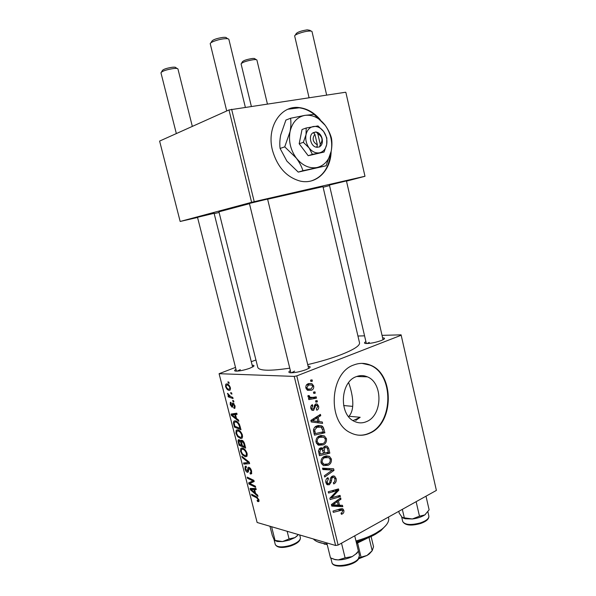 <?xml version="1.0" encoding="UTF-8"?>
<svg xmlns="http://www.w3.org/2000/svg" width="596" height="596" viewBox="0 0 596 596"><rect width="100%" height="100%" fill="white"/><g stroke="black" fill="none" stroke-linecap="round" stroke-linejoin="round"><path stroke-width="0.89" d="M320.231 119.647C314.263 112.704 307.387 108.703 299.617 107.638C281.133 104.665 266.308 126.993 272.432 150.199C277.296 166.992 286.542 177.288 300.183 181.08C316.372 184.924 330.743 170.672 331.13 151.615M315.969 115.862C310.814 111.266 305.219 108.584 299.177 107.809L287.965 109.224M348.63 382.625C352.169 392.451 355.752 408.752 348.973 416.254L360.163 417.289L353.033 420.612M366.711 421.528C382.699 415.188 383.101 382.833 367.36 376.836C363.679 375.242 359.939 375.197 356.14 376.702C340.234 382.058 338.751 414.578 354.225 421.283C358.352 423.302 362.51 423.383 366.711 421.528M355.76 420.448L360.163 417.289M369.9 433.136C394.224 423.108 394.44 373.99 370.392 365.132C364.968 362.852 359.448 362.8 353.83 364.961C329.692 372.716 326.995 422.221 350.403 432.718C356.862 435.967 363.359 436.101 369.9 433.136M357.801 435.095C361.787 435.505 365.668 434.834 369.431 433.083C393.755 423.063 393.971 373.983 369.93 365.125L361.981 363.374M197.522 217.294L214.106 213.301M249.389 203.452L267.589 199.057M329.417 185.051L346.447 180.908M382.625 337.843C384.658 337.939 385.053 338.431 383.794 339.333L381.291 340.54C375.07 342.67 369.818 343.654 365.527 343.482C364.007 343.214 364.134 342.603 365.922 341.642M308.125 366.279C310.367 366.391 310.754 366.994 309.272 368.082L306.001 369.676C299.721 371.882 294.439 372.91 290.178 372.761C288.367 372.478 288.427 371.77 290.371 370.623M252.16 365.214C254.112 365.244 254.507 365.698 253.36 366.57L249.687 368.298C243.839 370.28 239.138 371.219 235.591 371.114C234.161 370.906 234.295 370.317 236.001 369.349M267.626 199.206L322.972 186.637L359.537 342.842C359.939 345.695 353.845 349.614 341.247 354.613C331.54 358.323 320.365 361.653 307.715 364.61M289.768 368.157C270.018 371.107 259.364 370.876 257.8 367.456L218.926 211.811L249.441 203.676M343.624 405.533L352.713 406.368M357.935 336.025L364.566 335.839M382.058 335.362L401.093 334.84L436.391 490.411L401.093 334.84M319.434 435.952L324.41 435.929L326.466 438.723C326.742 441.725 325.662 443.782 323.241 444.884L318.443 445.212L316.044 442.232C315.768 439.096 316.901 437.01 319.434 435.952M319.203 421.648L322.272 421.975L322.607 423.369L311.246 421.975L310.859 420.396L320.432 414.376L320.745 415.665L318.137 417.252L319.203 421.648L314.733 421.171L322.272 421.975M343.832 510.385C344.145 512.061 343.639 513.253 342.32 513.961L341.419 514.318L340.986 513.126L341.851 512.798L342.693 510.899L342.186 510.109L333.291 512.351L332.978 511.077L340.435 508.857L342.886 508.895L343.832 510.385L339.288 509.424M332.352 476.159L334.609 476.197L336.122 478.566C336.628 481.158 335.839 482.954 333.753 483.952L333.328 482.753L334.684 481.717L334.974 479.042L333.976 477.411L332.747 477.381L331.979 478.126L331.115 482.246L329.335 484.742L327.197 484.749L325.893 482.618C325.468 480.354 326.131 478.692 327.875 477.642L328.5 478.767L327.055 482.089L327.889 483.505L328.962 483.505L329.722 482.596L330.206 479.907C330.326 478.104 331.041 476.852 332.352 476.159M322.51 468.165L333.611 468.776L333.998 470.386L324.671 477.031L324.358 475.742L332.367 470.05L322.846 469.544L322.51 468.165M324.41 456.409L329.446 456.35L331.398 459.054C331.667 462.049 330.594 464.113 328.187 465.26L323.427 465.67L321.043 462.734C320.775 459.613 321.892 457.505 324.41 456.409M310.561 380.136L312.066 379.868L312.386 381.164L310.881 381.47L310.561 380.136M235.509 367.412L219.09 373.699L294.215 376.404L296.786 375.875L338.133 545.057L436.391 490.411M296.786 375.875L401.056 335.28M324.731 446.151L327.241 446.233L328.642 448.259L329.826 453.154L319.471 455.702L318.45 450.762L320.29 448.021L322.421 447.976L323.114 448.602L324.731 446.151M339.489 505.207L342.469 505.319L342.797 506.675L331.763 506.101L331.391 504.559L340.666 497.906L340.972 499.165L338.446 500.923L339.489 505.207L338.148 504.901M333.849 497.116L340.063 495.395L340.368 496.662L330.169 499.56L329.841 498.226L337.254 490.56L328.582 493.048L328.269 491.76L338.491 488.906L338.811 490.232L331.443 497.906L333.849 497.116M318.569 406.122C318.979 408.104 318.413 409.474 316.871 410.234L316.29 409.057L317.653 406.442L316.878 405.228L315.567 405.757L313.6 410.383L312.08 410.361L310.859 408.551C310.456 406.725 310.963 405.429 312.364 404.669L312.803 405.906L311.79 408.223L312.416 409.132L313.682 408.782L314.576 405.168L315.738 403.961L317.184 404.006L318.569 406.122L317.526 406.032M323.293 427.28L324.894 432.793L314.457 435.155L313.451 430.424C313.757 428.099 314.852 426.609 316.744 425.939L321.862 425.902L323.293 427.28L320.946 427.012M308.192 383.735L311.909 383.69L313.69 385.962C313.965 388.1 313.243 389.516 311.529 390.224L307.536 390.283L305.86 388.003C305.621 385.813 306.404 384.39 308.192 383.735M313.466 392.131L314.971 391.848L315.284 393.137L313.794 393.457L313.466 392.131M313.116 397.368L316.178 396.824L316.491 398.128L308.832 399.625L308.512 398.314L310.106 398.016L307.946 396.586L307.998 395.595L309.272 395.64L309.987 397.271L313.116 397.368M315.582 400.855L317.079 400.557L317.392 401.846L315.902 402.173L315.582 400.855M237.655 429.865C239.592 430.111 241.194 431.884 242.453 435.169L242.177 438.097L240.747 438.559L237.655 436.652L235.912 433.277L236.195 430.275L237.655 429.865M236.5 418.474L238.527 420.031L238.84 421.283L231.434 415.449L231.077 414.049L236.783 413.192L237.074 414.354L235.495 414.54L236.5 418.474M258.91 499.806L258.873 501.512L257.479 501.415L257.114 500.267L258.105 500.424L258.15 499.545L256.593 497.764L251.847 495.373L251.557 494.248L256.466 496.706L258.91 499.806M248.89 467.286C250.111 467.733 251.013 469 251.594 471.086L251.557 473.775L250.342 474.021L249.977 472.874L250.834 472.77L250.849 470.862L249.24 468.434L248.823 468.553L248.465 471.347L247.437 472.345C246.349 471.98 245.545 470.855 245.03 468.978L245.15 466.437L246.141 466.206L246.491 467.346L245.82 467.48L245.753 469.164L247.452 471.123L248.018 467.525L248.89 467.286M241.857 456.268L249.255 462.191L249.627 463.643L243.861 464.105L243.57 462.965L248.502 462.563L242.17 457.482L241.857 456.268M242.304 448.095C244.256 448.408 245.857 450.203 247.117 453.489L246.871 456.327L245.388 456.774L242.281 454.785L240.538 451.395L240.799 448.483L242.304 448.095M227.94 381.835L228.879 382.148L229.177 383.317L228.246 383.027L227.94 381.835M219.09 373.699L257.129 522.483L335.608 545.489L294.215 376.404M241.812 440.235C242.989 440.548 243.898 441.703 244.546 443.7L245.671 448.11L239.041 445.242L238.042 440.958L238.296 439.878L239.041 439.669L240.918 441.413L241.171 440.422L241.812 440.235M255.587 493.399L257.643 495.149L257.956 496.371L250.432 489.837L250.082 488.474L255.945 488.459L256.228 489.599L254.611 489.554L255.587 493.399M251.251 484.153L255.364 486.194L255.654 487.334L248.957 484.049L248.651 482.864L253.136 480.957L247.482 478.283L247.191 477.143L253.874 480.346L254.179 481.538L249.694 483.475L251.251 484.153M234.98 405.816L234.891 408.208L234.094 408.424L233.721 407.262L234.325 407.09L234.407 405.712L233.088 404.222L232.582 407.068L232.09 407.247L230.22 404.721L230.302 402.434L230.89 402.218L231.263 403.38L230.786 404.826L231.695 406.085L232.336 403.477L232.999 402.97L234.98 405.816M239.562 424.695L241 429.768L234.407 427.086L233.431 422.966L233.811 421.245L235.219 420.843C236.754 420.962 238.206 422.244 239.562 424.695M226.711 383.898C228.171 383.913 229.385 385.172 230.369 387.683L230.153 390.052L229.304 390.335C227.799 390.335 226.547 389.061 225.571 386.499L225.787 384.211L226.711 383.898M230.682 392.585L231.62 392.92L231.918 394.083L230.98 393.777L230.682 392.585M230.838 396.668L232.76 397.398L233.058 398.575L228.29 396.862L227.992 395.692L228.976 396.049L227.471 393.338L230.838 396.668M232.671 400.415L233.617 400.758L233.908 401.913L232.976 401.6L232.671 400.415M251.281 361.69L255.937 360.006M345.889 92.477L364.983 176.297L345.889 92.477M323.114 187.248L329.536 185.565M346.492 181.132L364.983 176.297M228.991 109.955L159.609 141.081L180.163 221.466L251.601 202.32L228.991 109.955L345.687 92.231M231.628 109.254L254.216 201.679L364.834 176.289M180.163 221.466L197.567 217.465M214.18 213.614L219.09 212.474M254.216 201.679L251.601 202.32M338.133 545.057L335.608 545.489M294.625 371.122L291.392 372.82M240.307 369.639L237.133 371.144M369.289 342.417L366.987 343.557M229.028 382.736L228.246 383.027M240.233 444.735L239.041 445.242M239.987 440.139L238.042 440.958M242.699 440.653L240.918 441.413M239.518 444.43L241.574 445.316L240.374 441.569L239.361 440.809L239.018 442.485L239.518 444.43M242.192 445.048L241.574 445.316M240.277 440.422L239.361 440.809M240.888 441.353L240.374 441.569M242.349 445.652L244.591 446.62L243.727 443.342L242.088 441.375L241.641 441.487L241.73 443.23L242.349 445.652M245.224 446.344L244.591 446.62M243.049 440.965L242.088 441.375M244.353 443.074L243.727 443.342M247.064 456.037L245.388 456.774M242.989 454.48L242.281 454.785M241.171 451.12L240.538 451.395M242.527 453.981L245.127 455.642L246.155 455.366L246.371 453.28C245.329 450.77 244.047 449.414 242.527 449.22L241.462 449.503L241.261 451.559L242.527 453.981M243.771 448.684L242.527 449.22M246.982 453.012L246.371 453.28M247.236 462.6L243.861 464.105M249.262 462.22L248.502 462.563M242.952 457.139L242.17 457.482M251.765 473.373L250.342 474.021M251.452 470.587L250.849 470.862M250.082 468.054L249.24 468.434M248.271 471.965L247.437 472.345M245.656 468.694L245.03 468.978M248.547 470.453L247.556 470.9M259.014 501.214L258.075 501.661M259.051 500.655L257.479 501.415M258.738 499.262L258.15 499.545M252.86 494.896L251.847 495.373M251.072 489.54L250.432 489.837M256.049 488.876L254.611 489.554M252.466 490.664L254.701 492.609L253.918 489.54L250.976 489.472L252.466 490.664M255.311 492.318L254.701 492.609M253.114 488.467L250.976 489.472M255.975 488.571L253.918 489.54M249.97 483.572L248.957 484.049M252.317 481.173L248.651 482.864M253.941 480.585L253.136 480.957M252.488 479.676L251.393 480.182M248.547 477.791L247.482 478.283M254.149 481.404L249.694 483.475M234.958 408.126L234.176 408.431M234.988 408.074L234.094 408.424M234.899 405.518L234.407 405.712M234.124 403.82L233.341 404.125L234.124 403.82M232.596 407.046L232.09 407.247M230.719 404.52L230.22 404.721M232.865 405.675L232.023 406.01M233.356 403.082L232.336 403.477M232.202 415.136L231.434 415.449M236.977 413.952L235.495 414.54M233.423 416.03L235.621 417.766L234.824 414.63L231.956 414.98L233.423 416.03M236.254 417.505L235.621 417.766M236.195 413.281L231.956 414.98M236.932 413.78L234.824 414.63M235.673 426.565L234.407 427.086M234.235 422.638L233.431 422.966M234.876 426.244L239.927 428.286L239.547 426.81C238.609 423.749 237.253 422.139 235.472 421.983L234.444 422.244L234.183 423.16L234.876 426.244M240.56 428.025L239.927 428.286M236.813 421.432L235.472 421.983M240.181 426.55L239.547 426.81M242.326 437.889L240.747 438.559M238.385 436.347L237.655 436.652M236.545 433.009L235.912 433.277M237.893 435.825L240.486 437.427L241.477 437.136L241.708 434.983C240.665 432.473 239.391 431.146 237.879 430.997L236.843 431.295L236.627 433.411L237.893 435.825M239.182 430.454L237.879 430.997M242.326 434.722L241.708 434.983M230.198 390L229.304 390.335M226.07 386.312L225.571 386.499M226.13 386.58C226.92 388.346 227.858 389.21 228.939 389.173L229.661 388.95L229.81 387.638C229.006 385.917 228.067 385.053 227.001 385.061L226.286 385.284L226.13 386.58M228.365 384.554L227.001 385.061M230.302 387.452L229.81 387.638M231.762 393.479L230.98 393.777M229.885 396.243L228.29 396.862M229.356 395.908L228.976 396.049M228.246 393.829L227.508 394.105M233.751 401.294L232.976 401.6M310.792 381.097L312.386 381.164M327.1 448.036L328.642 448.259M326.399 452.632L329.826 453.154M320.037 448.147L323.114 448.602M319.501 448.512L319.538 448.9M320.372 454.107L323.621 453.31L322.086 449.28L320.641 449.28L319.843 451.91L320.372 454.107L319.031 453.899M318.532 451.708L319.843 451.91M319.016 449.041L320.641 449.28M324.827 453.02L328.314 452.163L327.383 448.55L326.526 447.454L325.014 447.44L324.172 450.315L324.827 453.02L323.494 452.811M322.741 450.099L324.172 450.315M323.524 447.223L325.014 447.44M329.983 458.823L331.398 459.054M323.993 464.321L328.187 465.26M325.468 456.007L326.444 457.207M326.31 457.221L323.874 456.692M323.941 464.306L327.927 463.964C329.648 463.152 330.415 461.662 330.236 459.501L328.843 457.624L324.611 457.735C322.838 458.525 322.041 460.023 322.212 462.228L323.941 464.306L321.467 463.882M320.916 462.012L322.212 462.228M322.801 457.445L324.611 457.735M329.215 468.538L329.461 469.536M332.315 470.088L333.998 470.386M322.712 469L332.367 470.05M334.721 478.297L336.122 478.566M331.167 477.083L332.747 477.381M330.668 477.88L331.979 478.126M329.864 482L331.115 482.246M326.586 484.183L329.335 484.742M326.824 478.439L328.5 478.767M326.72 478.566L328.269 478.871M325.751 481.836L327.055 482.089M341.195 513.685L342.32 513.961M338.103 505.103L338.23 505.624L342.797 506.675M338.23 505.624L331.562 505.266M339.4 498.815L340.972 499.165M336.934 500.588L338.446 500.923M334.915 504.931L338.193 505.11L337.366 501.683L332.687 504.954L334.915 504.931M331.413 504.656L332.687 504.954M335.868 501.348L337.366 501.683M337.627 496.066L340.368 496.662M334.572 490.001L337.254 490.56M331.741 490.791L334.602 491.395M335.906 489.629L338.811 490.232M332.568 495.298L333.857 495.581M330.363 497.667L331.443 497.906M314.613 405.094L316.133 405.22M314.412 405.66L315.567 405.757M311.864 410.227L313.6 410.383M311.119 405.772L312.803 405.906M310.777 408.141L311.79 408.223M317.795 421.506L318.108 422.817M318.689 415.472L320.745 415.665M316.163 417.058L318.137 417.252M312.662 420.888L317.869 421.447L317.02 417.938L312.192 420.888L317.869 421.447M310.948 420.754L312.192 420.888M315.075 417.744L317.02 417.938M322.63 428.986L324.008 429.15M320.968 432.309L324.894 432.793M314.8 433.501L314.092 433.665M317.705 425.589L318.793 426.743M318.383 426.803L315.969 426.334M315.373 433.575L323.367 431.772L321.184 427.123L316.998 427.257L314.688 429.999L315.373 433.575L314.032 433.404M313.481 429.858L314.688 429.999M315.016 427.027L316.998 427.257M325.081 438.537L326.466 438.723M319.277 443.975L318.748 444.251L323.241 444.884M318.748 444.251L317.564 444.698M320.335 435.616L321.415 436.786M321.02 436.846L318.666 436.354M318.957 443.849L322.972 443.588C324.708 442.798 325.483 441.323 325.297 439.155L323.829 437.211L319.642 437.285C317.854 438.038 317.042 439.528 317.221 441.74L318.957 443.849L316.536 443.513M315.925 441.562L317.221 441.74M317.72 437.032L319.642 437.285M312.624 385.91L313.69 385.962M308.303 389.218L307.096 389.97L311.529 390.224M308.005 383.809L308.914 384.874M308.966 384.874L306.769 384.629M306.791 387.691L307.864 389.054L311.105 388.972L312.773 386.32L311.678 385.009L308.505 385.031L306.791 387.691L305.785 387.638M306.486 384.934L308.505 385.031M313.69 393.04L315.284 393.137M311.969 397.532L316.491 398.128M312.036 397.823L308.557 398.5M307.916 396.303L309.197 396.392M315.798 401.726L317.392 401.846M311.395 180.893C322.406 177.057 328.783 168.147 330.527 154.17M161.486 72.027L162.246 70.745C162.984 69.374 166.321 68.212 172.251 67.266C174.524 67.035 175.716 67.177 175.82 67.676L177.101 68.495M177.951 69.032L177.943 68.957C177.697 68.398 176.222 68.257 173.503 68.533C166.299 69.672 162.112 71.095 160.957 72.809L160.987 72.876M210.954 42.778L211.677 41.541C212.578 39.79 216.363 38.405 223.038 37.384C225.295 37.205 226.473 37.406 226.562 37.988L227.776 38.762M228.894 39.478L228.879 39.381C228.64 38.733 227.18 38.524 224.506 38.74C218.501 39.209 209.569 42.413 210.254 43.821L210.291 43.918M241.529 63.251L242.296 61.939C243.19 60.606 246.468 59.466 252.13 58.527C253.933 58.341 254.872 58.453 254.939 58.855L256.213 59.66M256.913 60.107L256.906 60.047C256.727 59.593 255.565 59.481 253.412 59.704C246.513 60.844 242.408 62.245 241.089 63.906L241.112 63.966M295.258 35.209L296.026 33.898C297.113 32.221 300.824 30.873 307.171 29.852L309.875 30.314L311.127 31.111M312.028 31.677L312.021 31.595C311.85 31.096 310.732 30.932 308.661 31.104C303.208 31.521 294.029 34.799 294.685 36.073L294.715 36.147M274.883 540.579L277.393 541.496L282.526 541.57L289.142 540.162L295.035 537.585L289.075 538.933L282.526 541.57L275.054 540.401L274.138 539.782L272.298 535.446L269.958 526.246M271.582 526.722L275.054 540.401M287.145 531.282L289.075 538.933M298.41 534.582L295.035 537.585L297.397 535.7M331.652 558.37L335.183 559.681L338.252 559.92C343.132 559.838 347.811 558.713 352.288 556.552L356.937 553.207L352.288 556.552L345.091 557.849L338.252 559.92L334.736 559.435L330.549 557.878M358.412 551.129L354.732 535.826L358.412 551.129L355.7 554.116M341.515 543.179L345.091 557.849M326.794 542.904L330.467 557.841M356.937 553.207L357.742 552.067M398.791 511.323L399.216 513.149L402.196 517.403L404.312 517.835L402.33 509.349M416.127 501.676L419.48 516.188L412.328 518.974L404.312 517.835M425.998 496.185L429.127 509.833L424.784 514.944L419.48 516.188M402.911 517.924L405.183 518.758L412.328 518.974C417.334 518.356 421.484 517.015 424.784 514.944L425.41 514.49M386.119 525.188L380.799 530.738L375.331 534.329C369.863 537.398 363.486 539.916 356.199 541.883M327.226 544.669L317.504 541.786M313.332 538.963C315.217 541.056 318.517 542.554 323.233 543.455L327.055 543.977M355.968 540.945C363.635 538.881 370.332 536.244 376.076 533.025L381.79 529.285C387.087 525.083 389.367 521.232 388.607 517.738L388.45 517.067M356.356 542.554L364.722 539.179M367.553 538.076L356.579 543.463M357.667 543.127L361.049 557.156L367.017 555.465L372.187 550.711L373.543 546.726L371.099 536.512M369.013 537.458L372.187 550.711M371.859 551.114L369.296 553.937L367.017 555.465L358.777 558.765M359.321 557.677L361.049 557.156M320.275 144.336L317.795 133.705L316.133 131.902L313.28 132.662C307.931 135.21 310.665 146.832 316.685 147.234L319.635 146.907L320.275 144.336C323.218 140.09 322.391 136.544 317.795 133.705M319.583 146.668C324.835 144.076 322.183 132.647 316.193 132.141M306.21 127.991L306.016 134.711L303.357 142.325L299.185 143.755L308.192 155.712L324.068 152.047L326.683 144.567L326.809 137.929L323.658 131.515L317.988 125.927L306.21 127.991L302.03 129.518L299.185 143.755M303.357 142.325L309.123 147.964L312.393 154.371L308.192 155.712M312.393 154.371L324.068 152.047M284.739 146.847L296.316 158.089C299.423 162.335 301.636 166.537 302.954 170.702L326.087 165.792L331.234 151.101C332.069 146.244 332.143 141.885 331.436 138.049C330.311 133.899 328.254 129.69 325.282 125.421C319.434 117.837 312.632 114.484 304.861 115.371C297.195 116.965 292.256 122.389 290.043 131.627C288.434 141.178 290.52 149.998 296.316 158.089C302.485 165.666 309.406 168.802 317.079 167.506C324.529 165.546 329.245 160.086 331.234 151.101C332.724 141.922 330.743 133.362 325.282 125.421L314.107 114.38L304.861 115.371L290.557 118.254C291.146 122.106 290.975 126.561 290.043 131.627L284.739 146.847L280.098 148.449C279.554 144.508 279.748 140.053 280.679 135.069L285.901 120.072L290.557 118.254M302.954 170.702L298.238 172.102L286.885 161.114L280.098 148.449M326.087 165.792L298.238 172.102M323.658 131.515C320.678 127.686 317.251 126.017 313.362 126.508C309.54 127.358 307.089 130.092 306.016 134.711C305.219 139.479 306.255 143.897 309.123 147.964C312.185 151.794 315.642 153.41 319.501 152.807C323.27 151.876 325.662 149.127 326.683 144.567C327.45 139.896 326.437 135.545 323.658 131.515M313.28 132.662L314.889 134.234L317.377 144.895L316.685 147.234M314.889 134.234C311.917 138.503 312.744 142.057 317.377 144.895M314.017 133.377L313.861 132.699L313.407 132.781M313.861 132.699L316.133 131.902M317.281 147.368L317.005 146.169M238.951 442.195L238.333 442.455M241.723 443.2L241.097 443.461M244.673 444.206L244.047 444.474M247.817 461.036L247.005 461.393M248.778 468.605L247.698 469.089M257.457 497.355L256.593 497.764M254.775 488.459L252.451 489.554M232.917 404.803L232.179 405.094M236.85 413.468L233.394 414.853M234.332 424.099L233.706 424.359M325.617 469.179L330.139 469.983M330.177 480.123L331.458 480.376M337.939 509.602L340.495 510.206M333.522 503.031L335.034 503.374M314.107 407.195L315.18 407.284M313.675 420.94L314.494 421.029M312.647 419.271L314.613 419.472M313.585 431.541L314.911 431.698M300.384 537.644C300.578 540.877 297.307 543.664 290.557 546.003C282.251 548.342 277.162 547.843 275.277 544.498C277.021 547.351 282.079 547.642 290.453 545.377C297.188 542.971 300.496 540.393 300.384 537.644L299.714 534.97M359.477 555.539L358.263 559.465C353.093 566.215 332.769 568.912 331.89 562.386C332.508 568.13 353.286 565.425 358.3 558.877L359.477 555.539L358.33 550.786M420.441 522.886C426.252 520.822 429.06 518.55 428.867 516.069C429.127 519.012 426.326 521.5 420.463 523.534C410.994 526.104 405.079 525.441 402.725 521.545C404.96 524.92 410.86 525.367 420.441 522.886M299.177 107.809L299.617 107.638M356.691 376.486L367.36 376.836M369.93 365.125L370.392 365.132M238.296 439.878L238.832 439.654M241.171 440.422L241.641 440.22M239.242 440.802L240.24 440.384M241.939 441.36L242.997 440.913M240.799 448.483L241.79 448.058M242.177 449.19L243.6 448.579M246.155 455.366L247.31 454.86M249.106 468.419L250.037 468.002M245.15 466.437L245.798 466.147M247.452 471.123L248.532 470.631M248.018 467.525L248.606 467.264M258.105 500.424L258.955 500.014M234.325 407.09L235.159 406.763M230.302 402.434L230.853 402.218M232.522 403.142L232.969 402.963M233.811 421.245L234.854 420.821M235.137 421.961L236.657 421.342M236.195 430.275L237.238 429.843M237.595 430.983L239.056 430.372M241.477 437.136L242.647 436.644M225.787 384.211L226.614 383.898M226.89 385.061L228.32 384.524M229.661 388.95L230.518 388.622M322.421 447.976L321.043 447.775M327.241 446.233L325.297 445.95M321.08 449.131L319.165 448.848M325.423 447.298L323.643 447.037M329.446 456.35L326.206 455.836M323.598 464.12L321.4 463.748M333.119 477.254L331.316 476.912M327.889 483.505L326.042 483.132M334.609 476.197L333.089 475.906M341.59 509.967L338.871 509.327M342.886 508.895L341.731 508.626M316.238 405.183L314.628 405.049M312.416 409.132L310.993 409.005M317.184 404.006L315.88 403.909M321.862 425.902L318.122 425.477M324.41 435.929L320.871 435.475M318.689 443.707L316.476 443.394M311.909 383.69L308.721 383.548M307.864 389.054L306.21 388.957M309.987 397.271L308.244 397.152M236.456 371.159L197.477 217.13M176.341 133.579L160.957 72.809M252.615 367.024L214.061 213.137M192.329 126.404L177.943 68.957M210.254 43.821L226.718 110.975M249.344 203.258L290.908 372.813M228.879 39.381L245.321 107.213M267.537 198.863L308.654 368.47M256.906 60.047L267.395 103.92M241.089 63.906L251.333 106.311M383.064 339.757L346.403 180.737M326.653 95.069L312.021 31.595M366.361 343.549L329.372 184.879M309.056 97.699L294.685 36.073M275.277 544.498L274.026 539.574M277.393 541.496L275.814 540.661M331.89 562.386L330.81 557.998M335.183 559.681L334.736 559.435M428.867 516.069L427.883 511.785M402.725 521.545L401.615 516.792M405.183 518.758L403.946 518.036M324.775 544.297L323.233 543.455M380.799 530.738L381.79 529.285"/></g></svg>
